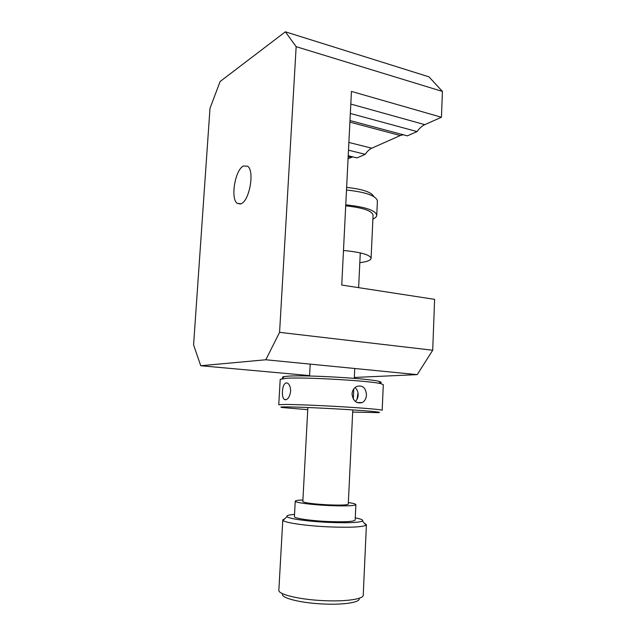 <?xml version="1.0" encoding="UTF-8"?>
<svg xmlns="http://www.w3.org/2000/svg" width="636" height="636" viewBox="0 0 636 636"><rect width="100%" height="100%" fill="white"/><g stroke="black" fill="none" stroke-linecap="round" stroke-linejoin="round"><path stroke-width="0.95" d="M241.06 203.766L237.236 203.353C230.256 198.75 235.074 169.685 243.493 165.956L247.69 166.25C254.805 170.901 249.431 201.032 241.06 203.766M428.966 76.837L442.418 91.433L296.153 46.674L285.357 31.8L428.966 76.837M265.808 359.769L279.578 332.35L432.711 350.237L417.224 374.628L265.808 359.769L200.738 365.74L193.583 344.919L209.991 108.343L220.12 81.519L285.357 31.8M200.738 365.74L309.589 375.59M417.224 374.628L354.332 377.474M442.418 91.433L441.448 117.255L351.438 91.417L341.747 285.055L434.619 299.349L432.711 350.237M348.067 158.722L352.749 156.846M348.218 155.748L357.058 157.895L365.231 154.31C367.25 151.304 369.421 149.269 371.758 148.204L400.298 135.532L403.272 134.768M349.983 120.546L407.334 135.85L417.057 131.588C419.426 128.241 422.01 125.928 424.792 124.648L441.448 117.255M348.496 150.183L365.231 154.31M350.333 113.454L417.057 131.588M296.153 46.674L279.578 332.35M295.247 501.2L294.404 516.575C293.649 518.221 309.851 520.709 327.437 521.504C344.45 522.156 353.688 521.687 355.158 520.089L355.882 504.626C355.826 503.99 353.322 503.291 348.361 502.543M302.911 499.976C298.022 500.158 295.47 500.556 295.247 501.16C294.516 502.504 310.694 504.698 328.248 505.525C345.213 506.224 354.427 505.922 355.882 504.626M294.524 514.397C288.657 514.85 286.16 515.605 287.027 516.663C288.545 518.682 307.8 521.433 328.144 522.363C347.431 523.134 358.871 522.689 362.456 521.027C363.585 520.065 361.192 519.008 355.262 517.863M364.356 523.213L366.416 524.724L366.09 525.209C362.218 527.141 349.625 527.689 328.295 526.854C305.789 525.837 284.57 522.705 283.012 520.391L282.797 519.874L284.809 518.714M282.797 519.946L278.854 590.136C277.63 594.366 299.946 599.764 324.583 600.694C346.071 601.672 363.418 599.056 363.22 595.28L363.228 595.177M359.189 598.691C360.024 602.34 344.036 604.939 324.034 604.025C301.17 603.174 280.627 597.991 282.519 594M352.781 409.91L348.282 504.157C347.161 505.127 340.244 505.35 327.548 504.825C312.499 503.935 304.254 502.845 302.823 501.558L307.872 407.509M372.903 219.094C375.407 217.949 376.687 216.661 376.75 215.238L377.41 200.96C376.202 195.761 365.899 192.112 346.501 190.029M359.809 262.724C367.052 261.754 370.812 260.275 371.09 258.288C369.977 254.766 360.779 252.158 343.48 250.481M371.09 258.288L373.086 215.151C372.02 210.794 362.894 207.694 345.714 205.841M376.75 215.238C375.534 210.341 365.199 206.883 345.761 204.848M373.809 196.564C371.631 192.183 362.576 189.131 346.636 187.397M290.612 391.267C289.857 396.451 288.124 399.289 285.413 399.798L284.348 399.48C282.845 398.144 282.209 395.473 282.432 391.458C282.758 386.354 284.077 383.484 286.375 382.848L287.623 383.19C289.619 384.541 290.612 387.229 290.612 391.267M366.447 395.036C366.193 398.613 364.786 401.125 362.226 402.564C356.414 403.924 353.012 401.022 352.018 393.875C352.352 390.377 353.918 387.888 356.716 386.426C362.695 384.947 365.939 387.817 366.447 395.036M383.293 384.732L381.266 383.786C371.798 380.892 305.606 376.997 286.637 378.245L280.214 379.326L278.751 404.758L285.151 404.432C295.907 404.464 321.061 405.498 343.679 406.873C366.328 408.24 382.236 409.687 382.172 410.284L383.301 384.693M355.301 401.475C357.035 399.869 357.981 397.762 358.148 395.147C358.211 391.975 357.17 389.439 355.015 387.547M357.058 399.217L357.996 392.817M352.678 412.08L378.476 412.653C382.769 412.247 372.919 411.253 348.925 409.656C326.228 408.217 298.332 406.976 287.043 406.897C280.937 406.857 279.363 407.072 282.328 407.533L307.76 409.679M283.155 377.681C282.09 377.212 282.519 376.822 284.427 376.512L288.776 376.115C306.989 374.835 370.001 378.563 379.159 381.433C382.053 382.204 381.751 382.785 378.253 383.182M348.178 156.623L351.167 157.346M348.886 142.44L371.758 148.204M349.903 122.136L400.298 135.532M350.802 104.058L424.792 124.648M237.236 203.353L240.48 203.989M287.027 516.663L283.012 520.391M309.565 376.019L310.201 364.126M353.298 399.106L353.791 388.874M354.292 378.364L354.761 368.498M358.625 287.655L360.286 252.882M366.416 524.724L363.22 595.28M362.456 521.027L366.09 525.209M286.28 399.615L284.348 399.48M357.05 402.564L362.226 402.564M379.159 381.433L381.266 383.786M284.427 376.512L282.114 378.627"/></g></svg>
